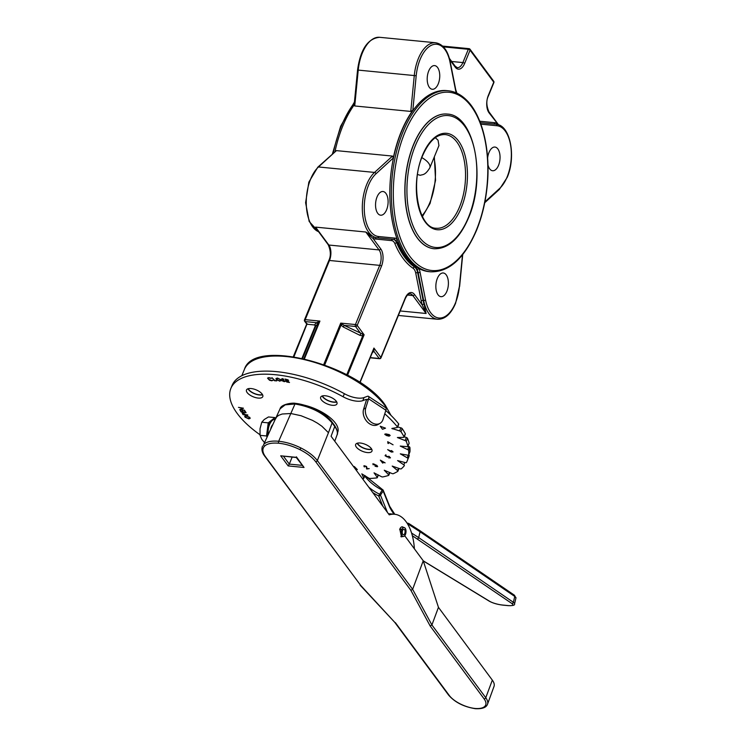 <?xml version="1.0" encoding="UTF-8"?>
<svg xmlns="http://www.w3.org/2000/svg" width="746" height="746" viewBox="0 0 746 746"><rect width="100%" height="100%" fill="white"/><g stroke="black" fill="none" stroke-linecap="round" stroke-linejoin="round"><path stroke-width="1.12" d="M248.25 388.685A8.402 3.59 -157.7 0 0 248.763 389.543A8.402 3.59 -157.7 0 0 255.291 393.841A8.402 3.59 -157.7 0 0 262.433 394.503M322.44 395.902A8.402 3.59 -157.7 0 0 322.943 396.76A8.402 3.59 -157.7 0 0 329.471 401.059A8.402 3.59 -157.7 0 0 336.614 401.721M357.418 443.18A8.402 3.59 -157.7 0 0 357.931 444.029A8.402 3.59 -157.7 0 0 364.458 448.327A8.402 3.59 -157.7 0 0 371.601 448.989M487.623 158.068A11.899 6.201 -84.4 0 1 489.003 152.464A11.899 6.201 -84.4 0 1 494.924 147.055A11.899 6.201 -84.4 0 1 498.533 165.351A11.899 6.201 -84.4 0 1 492.621 170.75A11.899 6.201 -84.4 0 1 487.949 164.782M428.708 70.991A11.899 6.201 -84.4 0 1 434.629 65.592A11.899 6.201 -84.4 0 1 438.238 83.878A11.899 6.201 -84.4 0 1 432.316 89.278A11.899 6.201 -84.4 0 1 428.708 70.991M377.056 196.916A11.899 6.201 -84.4 0 1 382.978 191.508A11.899 6.201 -84.4 0 1 386.596 209.794A11.899 6.201 -84.4 0 1 380.674 215.202A11.899 6.201 -84.4 0 1 377.056 196.916M437.361 278.389A11.899 6.201 -84.4 0 1 443.273 272.98A11.899 6.201 -84.4 0 1 446.891 291.266A11.899 6.201 -84.4 0 1 440.97 296.675A11.899 6.201 -84.4 0 1 437.361 278.389M447.115 114.054A67.662 35.248 95.6 0 0 413.452 144.771A67.662 35.248 95.6 0 0 434.004 248.735L434.144 248.754A67.662 35.248 -84.4 0 1 413.592 144.789A67.662 35.248 -84.4 0 1 447.255 114.073L447.115 114.054M430.563 271.814L428.987 271.656A90.956 47.39 -84.4 0 1 418.767 268.401A90.956 47.39 -84.4 0 1 416.482 266.993A90.956 47.39 -84.4 0 1 398.597 242.823A90.956 47.39 -84.4 0 1 397.198 239.252A90.956 47.39 -84.4 0 1 401.357 131.893A90.956 47.39 -84.4 0 1 446.612 90.602L448.178 90.751A90.956 47.39 -84.4 0 0 402.924 132.042A90.956 47.39 -84.4 0 0 430.563 271.814C449.092 272.29 464.422 258.452 476.545 230.3C482 216.89 485.534 202.25 487.157 186.388C490.915 150.86 482.513 115.294 466.381 99.899C460.86 94.49 454.799 91.441 448.178 90.751M335.019 151.466A91.292 47.567 -84.4 0 1 342.787 126.018A91.292 47.567 -84.4 0 1 354.154 104.981M398.364 315.455L437.576 319.269A34.726 18.09 -84.4 0 1 423.663 300.47L418.161 272.682L417.629 272.635L423.122 300.424A34.726 18.09 95.6 0 0 424.036 304.209A1.399 0.727 -16.1 0 0 422.189 304.881A36.125 18.818 -84.4 0 1 421.238 300.946L415.746 273.157A9.801 5.11 95.6 0 0 413.163 268.346A92.691 48.294 -84.4 0 1 394.932 243.718A9.801 5.11 95.6 0 0 391.659 240.613L375.415 239.028A36.125 18.818 -84.4 0 1 373.065 238.506L365.81 232.015L374.483 237.247A34.726 18.09 95.6 0 0 376.739 237.75L377.271 237.806A34.726 18.09 -84.4 0 1 366.724 184.439A34.726 18.09 -84.4 0 1 374.548 172.429L392.471 156.082L393.273 158.012A91.292 47.567 -84.4 0 1 401.217 131.706A91.292 47.567 -84.4 0 1 412.827 110.333L410.785 111.424L414.272 75.56A34.726 18.09 -84.4 0 1 418.366 58.514A34.726 18.09 -84.4 0 1 435.645 42.755L379.593 37.3A34.726 18.09 95.6 0 0 362.323 53.059A34.726 18.09 95.6 0 0 358.229 70.105L416.193 75.747L412.827 110.333M379.593 37.3C367.778 38.466 360.43 49.385 357.558 70.04L358.229 70.105L354.732 105.969L410.785 111.424M354.732 105.969L354.397 104.645M327.261 415.485A15.396 6.565 22.3 0 1 327.27 417.033M317.395 324.482A1.399 1.25 44.4 0 0 316.63 322.692L319.922 321.088L315.81 326.095L314.43 324.948L307.259 324.249L307.11 323.717L293.915 356.802M424.036 304.209L426.106 313.479L422.189 304.881L414.524 294.521A12.598 6.565 -84.4 0 0 405.153 298.241L380.87 357.427L373.933 348.056L373.849 351.254A1.399 1.25 44.4 0 0 372.953 351.133M318.3 231.325L328.193 244.697C330.842 250.805 331.028 256.139 328.744 260.699A1.399 0.597 -157.7 0 1 329.48 260.475L305.207 319.661L319.922 321.088L304.433 358.854M495.409 124.172L480.34 122.708L495.409 124.172A1.399 1.194 -84.4 0 1 494.356 122.661A36.125 18.818 -84.4 0 1 496.705 123.183A1.399 1.184 -70.6 0 0 497.06 124.395M393.273 158.012L375.984 173.79A1.399 1.035 -132.4 0 0 374.548 172.429L318.495 166.973A1.399 1.035 -132.4 0 0 317.796 167.188L336.418 150.627L318.495 166.973A34.726 18.09 95.6 0 0 310.672 178.984A34.726 18.09 95.6 0 0 318.57 231.698M392.471 156.082L336.418 150.627M375.415 239.028A1.399 1.194 95.6 0 1 376.739 237.75L393.515 239.382A11.199 5.837 95.6 0 1 395.613 240.399L397.674 242.972L396.732 242.879A91.292 47.567 95.6 0 0 414.683 267.143L415.634 267.236A91.292 47.567 -84.4 0 1 397.674 242.972A1.399 0.858 157.4 0 0 398.597 242.823M437.576 319.269C445.017 319.391 451.013 314.057 455.582 303.286L459.405 286.511A33.328 17.363 95.6 0 1 455.48 302.867A33.328 17.363 95.6 0 1 425.546 299.957L420.054 272.169A12.598 6.565 -84.4 0 0 418.767 268.401A1.399 0.942 151.9 0 1 417.023 269.334L415.634 267.236A1.399 1.147 124.1 0 0 416.482 266.993M375.984 173.79A33.328 17.363 95.6 0 0 364.3 210.316A33.328 17.363 95.6 0 0 378.604 236.519L394.839 238.105A12.598 6.565 -84.4 0 1 397.198 239.252A1.399 1.11 133.3 0 1 395.613 240.399M456.916 93.175A1.399 0.942 -28.1 0 0 456.869 93.082L455.731 89.707A1.399 0.597 -11.2 0 1 455.545 90.098L450.052 62.3A33.328 17.363 95.6 0 0 432.12 44.956A33.328 17.363 95.6 0 0 416.193 75.747M342.228 324.333L341.053 325.079L340.726 323.111L344.167 325.377L364.123 334.795L357.185 325.424L381.458 266.229A12.598 6.565 -84.4 0 0 380.74 248.866L373.065 238.506A1.399 1.184 109.4 0 1 374.483 237.247M347.561 375.182L364.123 334.795L362.696 335.887L359.945 335.336L343.244 327L341.053 325.079L324.697 364.953M359.833 382.437L373.933 348.056L360.048 382.586M451.684 61.489L462.874 62.58L468.32 49.292A1.399 0.597 22.3 0 1 470.073 50.168L493.759 82.172L488.313 95.46A12.598 6.565 -84.4 0 0 489.04 112.823L498.412 124.769M374.044 349.921A1.399 0.671 31.4 0 0 373.401 350.033M359.945 335.336L360.868 333.704L355.516 326.478L344.167 325.377L343.244 327M362.64 334.516A1.399 0.522 -97.6 0 0 362.696 335.887L346.759 374.753M303.864 358.723L318.561 322.887A1.399 0.671 31.4 0 0 318.057 321.974M435.31 137.702L438.051 140.22L438.937 145.601L429.817 167.831A15.685 6.695 22.3 0 0 428.633 163.178A15.685 6.695 22.3 0 0 421.835 157.62M429.817 167.831C425.006 175.664 422.609 174.34 420.334 175.31L417.536 174.517M275.433 419.103L276.691 416.893L278.706 415.317L282.156 414.021L290.819 413.508L301.039 415.727L312.527 420.38L317.507 423.196L321.918 426.264L328.454 432.708L332.11 422.926A1.399 1.035 -36.5 0 0 332.026 422.022L334.656 425.574C337.425 430.097 338.218 433.24 337.033 434.993A29.318 12.514 -157.7 0 0 334.74 426.488L332.11 422.926C323.531 413.07 311.157 406.756 294.978 403.987L285.214 404.836L280.067 408.817L263.758 444.346C266.564 441.651 271.544 440.625 278.678 441.259C285.942 442.024 293.346 444.262 300.88 447.954C308.34 451.74 313.824 455.946 317.339 460.562A1.399 1.035 143.5 0 1 315.651 461.662C312.294 457.261 307.054 453.251 299.929 449.642C292.74 446.108 285.681 443.973 278.743 443.227C271.926 442.639 267.171 443.618 264.485 446.192C262.032 448.878 262.368 452.402 265.511 456.785L360.766 585.489L394.727 622.313M402.523 536.542L401.469 536.868L399.809 529.11A5.045 2.63 -84.4 0 1 402.318 526.825A5.045 2.63 -84.4 0 1 403.316 527.338M388.47 513.798L389.337 513.798A46.392 24.17 -84.4 0 1 390.41 513.863L394.597 514.264A46.392 24.17 -84.4 0 0 389.263 514.861L331.084 436.261L334.74 426.488A1.399 1.035 143.5 0 0 334.656 425.574M294.978 403.987L295.994 403.614L294.978 403.987L278.678 441.259A1.399 0.727 95.5 0 0 278.743 443.227M283.499 456.282L289.289 464.105L292.152 457.121M438.452 607.347L431.906 624.962L485.758 697.734A22.352 9.539 22.3 0 1 487.511 704.224L494.02 686.413A21.625 9.232 -157.7 0 0 492.332 680.138L438.452 607.347L423.243 560.778L404.705 535.721L414.394 548.823A46.392 24.17 -84.4 0 0 394.597 514.264M423.243 560.778L412.631 589.321L410.906 590.375L315.651 461.662M262.601 445.977C261.426 448.719 261.846 451.712 263.851 454.939L360.766 585.489M395.352 622.621L449.251 695.44A20.953 8.943 -157.7 0 0 475.053 708.476L475.407 708.7C482.308 709.017 486.336 707.525 487.511 704.224M475.053 708.476A20.953 8.943 -157.7 0 0 484.079 698.834L430.181 626.006L431.906 624.962L412.631 589.321L317.339 460.562L328.454 432.708M302.083 465.355L289.289 464.105L288.18 465.924L280.701 455.815L296.311 457.531L304.032 467.462L288.18 465.924M280.701 455.815L296.563 457.363L296.414 456.832L304.032 467.462M365.083 475.715L382.577 489.618L382.176 490.029A31.015 18.725 33.1 0 1 364.719 476.023M382.577 489.618A1.399 1.399 0 0 1 383.267 490.355A1.399 0.849 158 0 1 383.155 490.999A1.399 0.849 -146.9 0 0 382.176 490.029L378.679 495.931A32.414 19.564 33.1 0 1 372.795 492.612M383.267 490.355L389.729 506.394A1.399 0.849 158 0 1 389.626 507.028L383.155 490.999L380.479 495.111A1.399 0.849 -146.9 0 0 379.49 494.15A31.015 18.725 -146.9 0 1 368.776 487.185M387.454 512.427L380.479 495.111A1.399 0.849 158 0 1 378.679 495.931L382.782 506.105M408.304 523.347A1.399 1.194 101.5 0 1 408.407 523.356L408.407 523.356A1.399 1.194 101.5 0 1 409.321 524.848A70.991 36.992 -84.4 0 1 407.894 524.503M401.982 529.306L402.635 530.359A2.732 1.427 95.6 0 1 403.922 529.296A2.732 1.427 95.6 0 1 405.069 532.159A2.732 1.427 95.6 0 1 403.39 534.742A2.732 1.427 95.6 0 1 402.495 530.723L401.749 529.893A4.485 2.331 95.6 0 0 401.497 534.369A4.485 2.331 95.6 0 0 403.418 536.477A4.485 2.331 95.6 0 0 405.451 534.444A4.485 2.331 95.6 0 0 404.285 527.59A4.485 2.331 95.6 0 0 401.982 529.306L399.893 528.914M404.285 527.59L401.87 526.956A4.886 2.546 95.6 0 0 401.656 526.918M402.635 530.359L402.122 530.313M400.835 536.644A4.886 2.546 95.6 0 0 400.928 536.644L403.418 536.477M399.66 529.548L401.749 529.893M275.6 418.599L274.948 417.583L271.591 420.222A11.47 5.977 -84.4 0 1 274.36 419.28L275.237 419.364A11.47 5.977 95.6 0 0 268.28 429.5A11.47 5.977 95.6 0 0 268.187 434.219M267.497 435.664A11.47 5.977 -84.4 0 1 267.385 429.416L266.527 435.972L267.003 436.708M270.742 428.838A7.059 3.674 -84.4 0 1 272.682 424.744M271.591 420.222L268.234 422.861L267.385 429.416A11.47 5.977 -84.4 0 1 271.591 420.222M264.308 442.397L261.697 439.17L260.056 435.338L260.037 428.698L261.762 422.227L264.252 419.504L268.476 416.949L274.948 417.583M268.234 422.861L261.762 422.227M266.527 435.972L260.056 435.338M362.397 478.559A105.969 45.226 -157.7 0 0 363.181 478.578A1.399 0.597 -157.7 0 0 363.712 478.428A1.399 0.597 -157.7 0 0 363.768 478.335A1.399 0.597 -157.7 0 0 363.74 478.055L361.819 473.869L368.496 477.972A1.399 0.597 -157.7 0 0 370.044 478.456A105.969 45.226 -157.7 0 0 376.889 477.888A1.399 0.597 -157.7 0 0 377.234 477.748A1.399 0.597 -157.7 0 0 377.29 477.664A1.399 0.597 -157.7 0 0 377.187 477.244L374.035 472.843L381.281 476.582A1.399 0.597 -157.7 0 0 382.81 476.927A105.969 45.226 -157.7 0 0 388.535 475.454A1.399 0.597 -157.7 0 0 388.722 475.351A1.399 0.597 -157.7 0 0 388.787 475.258A1.399 0.597 -157.7 0 0 388.563 474.717L384.265 470.222L391.883 473.477A1.399 0.597 -157.7 0 0 393.329 473.673A105.969 45.226 -157.7 0 0 397.777 471.36A1.399 0.597 -157.7 0 0 397.842 471.304A1.399 0.597 -157.7 0 0 397.898 471.22A1.399 0.597 -157.7 0 0 397.525 470.54L392.209 466.082L399.968 468.768A1.399 0.597 -157.7 0 0 401.292 468.814A105.969 45.226 -157.7 0 0 402.905 467.313A105.969 45.226 -157.7 0 0 404.323 465.718A1.399 0.597 -157.7 0 0 404.36 465.653A1.399 0.597 -157.7 0 0 403.81 464.842L397.599 460.59L405.292 462.604A1.399 0.597 -157.7 0 0 406.411 462.548A1.399 0.597 -157.7 0 0 406.458 462.483A105.969 45.226 -157.7 0 0 407.269 460.767A105.969 45.226 -157.7 0 0 407.978 458.706A1.399 0.597 -157.7 0 0 407.223 457.802L400.304 453.838L407.708 455.153A1.399 0.597 -157.7 0 0 408.603 455.041A1.399 0.597 -157.7 0 0 408.659 454.957A1.399 0.597 -157.7 0 0 408.677 454.874A105.969 45.226 -157.7 0 0 408.64 450.528A1.399 0.597 -157.7 0 0 407.661 449.624L400.238 446.071L407.12 446.649A1.399 0.597 -157.7 0 0 407.801 446.509A1.399 0.597 -157.7 0 0 407.857 446.425A1.399 0.597 -157.7 0 0 407.866 446.229A105.969 45.226 -157.7 0 0 406.272 441.445A1.399 0.597 -157.7 0 0 405.097 440.569L397.385 437.529L403.567 437.352A1.399 0.597 -157.7 0 0 404.043 437.212A1.399 0.597 -157.7 0 0 404.108 437.119A1.399 0.597 -157.7 0 0 404.062 436.802A105.969 45.226 -157.7 0 0 400.956 431.729A1.399 0.597 -157.7 0 0 399.623 430.908L391.846 428.465L397.142 427.551A1.399 0.597 -157.7 0 0 397.45 427.421A1.399 0.597 -157.7 0 0 397.506 427.327A1.399 0.597 -157.7 0 0 397.376 426.88A105.969 45.226 -157.7 0 0 384.777 413.797M321.041 396.639A8.803 3.758 -157.7 0 0 320.677 397.189A8.803 3.758 -157.7 0 0 326.701 403.707A8.803 3.758 -157.7 0 0 336.605 404.416A8.803 3.758 -157.7 0 0 336.968 403.866A8.803 3.758 -157.7 0 0 330.935 397.348A8.803 3.758 -157.7 0 0 321.041 396.639M336.763 401.982A8.803 3.758 22.3 0 1 328.66 400.928A8.803 3.758 22.3 0 1 322.141 395.995M356.019 443.917A8.803 3.758 -157.7 0 0 355.665 444.457A8.803 3.758 -157.7 0 0 361.689 450.976A8.803 3.758 -157.7 0 0 371.592 451.684A8.803 3.758 -157.7 0 0 371.956 451.134A8.803 3.758 -157.7 0 0 365.922 444.616A8.803 3.758 -157.7 0 0 356.019 443.917M371.741 449.26A8.803 3.758 22.3 0 1 363.638 448.197A8.803 3.758 22.3 0 1 357.129 443.264M246.861 389.421A8.803 3.758 -157.7 0 0 246.497 389.962A8.803 3.758 -157.7 0 0 252.521 396.49A8.803 3.758 -157.7 0 0 262.424 397.189A8.803 3.758 -157.7 0 0 262.788 396.648A8.803 3.758 -157.7 0 0 256.755 390.13A8.803 3.758 -157.7 0 0 246.861 389.421M262.573 394.765A8.803 3.758 22.3 0 1 254.479 393.711A8.803 3.758 22.3 0 1 247.961 388.778M338.125 430.61A30.8 13.148 22.3 0 1 337.714 431.067A30.8 13.148 22.3 0 1 337.341 431.421M388.265 442.257L388.461 443.525L387.967 443.385L387.706 441.707L393.067 444.803M388.946 456.561L389.962 457.606L388.946 456.561L387.472 456.505L387.463 457.065L385.067 455.731L385.645 454.864L386.13 455.079L385.645 455.797L386.969 456.524L389.104 456.356L390.419 457.867L388.647 457.876L389.99 457.559M390.466 457.774L388.666 457.839M388.955 456.515L387.491 456.468L387.463 457.065M376.926 466.474L376.777 465.569L376.935 466.436L376.777 465.569L374.595 464.991L374.595 464.254L373.336 464.021L373.084 464.777L372.925 463.742L377.038 465.485L377.327 466.754L375.079 466.241L376.926 466.474L376.758 465.607L374.93 465.271L374.576 464.292L374.548 465.01M374.567 464.972L374.595 464.254L373.345 463.984L373.401 464.674M373.382 464.646L372.925 463.742M377.681 466.483L375.089 466.203M353.501 466.539L354.303 466.53L357.343 469.588L353.716 466.837M385.505 428.167L380.264 426.246L382.502 429.286L385.505 428.167M276.785 380.87L274.575 380.758L271.992 377.718L274.789 380.488L276.785 380.87M285.14 381.094L284.282 381.71L282.408 380.88L284.618 381.029L281.559 379.127L282.286 378.586L283.872 379.248L282.053 379.182L285.214 381.458M284.058 381.374L284.636 380.992L284.058 381.374L284.636 380.992L282.109 379.611M282.119 379.574L281.568 379.089L282.286 378.586M283.844 379.229L282.053 379.182M249.817 417.406L250.152 418.403L248.8 418.888L245.033 417.182L244.688 416.165L246.059 415.681L249.817 417.406M245.005 411.027L246.096 412.715L241.238 412.062L240.137 410.356L241.527 411.829L243.047 412.034L242.142 410.636L243.522 412.1L245.425 412.351L245.005 411.027M363.6 409.2L365.754 407.941A11.199 8.225 59.8 0 0 372.45 422.991A11.199 8.225 59.8 0 0 380.031 423.346L377.877 424.595A11.199 8.225 -120.2 0 1 370.296 424.241A11.199 8.225 -120.2 0 1 363.6 409.2L366.435 400.043A1.296 0.494 123.5 0 0 366.398 399.399A1.296 0.494 123.5 0 0 366.118 399.399L362.808 400.63A16.804 7.171 22.3 0 1 343.113 396.769A84.69 36.144 -157.7 0 0 230.868 388.414A84.69 36.144 -157.7 0 0 259.99 434.75M337.434 432.848A30.8 13.148 -157.7 0 0 337.724 432.242A30.8 13.148 -157.7 0 0 303.836 405.05M240.781 409.563L244.529 410.197L239.746 409.666L242.422 408.295L238.468 407.372L243.429 408.193L240.781 409.563L243.448 408.239M247.672 414.897L243.093 414.692L242.236 413.396L243.019 412.939L245.443 414.664L247.672 414.897M247.859 415.158L243.112 414.655L242.236 413.396L243.019 412.939M289.513 382.484L286.678 381.989L285.121 379.071L288.133 379.863L285.774 379.453L286.259 380.357L288.599 380.768L286.408 380.647L287.024 381.793L289.513 382.484L286.678 381.989M279.89 381.234L281.205 379.835L279.89 381.234L276.207 379.416L275.973 378.502L277.475 378.045L281.195 379.873L281.438 380.749M273.148 380.199L271.824 380.796L269.52 380.255L267.534 378.101L268.802 377.607L271.311 378.259L269.092 377.905L268.075 378.306L268.429 379.201L271.572 380.507L273.111 380.311M366.165 466.52L364.608 466.026L364.262 466.931L364.281 465.737L366.528 466.464L367.144 468.6L369.223 468.637L366.678 469.001L366.183 466.483L364.617 465.989L364.626 466.884M363.778 466.017L364.281 465.737M385.113 462.865L383.826 462.361L382.679 463.107L380.367 460.142L385.132 462.874L383.817 462.399L382.679 463.107M389.971 450.966L391.594 450.584L393.049 451.917L391.324 452.048L387.659 449.642L389.944 450.621M390.177 435.45L389.123 436.13L386.605 435.524L384.861 434.452L385.794 433.883L389.244 434.61L390.158 435.487L389.104 436.168L386.596 435.561L384.833 434.107M399.623 430.908L400.891 427.831L397.674 426.926M400.891 427.831A1.399 0.597 22.3 0 1 402.225 428.652L400.956 431.729M404.062 436.802L405.32 433.734A105.969 45.226 -157.7 0 0 402.225 428.652M405.097 440.569L406.356 437.501L404.267 436.727M406.356 437.501A1.399 0.597 22.3 0 1 407.53 438.368L406.272 441.445M407.866 446.229L409.125 443.161A105.969 45.226 -157.7 0 0 407.53 438.368M407.661 449.624L408.92 446.556L407.978 446.127M408.92 446.556A1.399 0.597 22.3 0 1 409.899 447.46L408.64 450.528M408.677 454.874L409.936 451.806A105.969 45.226 -157.7 0 0 409.899 447.46M408.696 454.855A1.399 0.597 22.3 0 1 409.237 455.629L407.978 458.706M407.269 460.767L408.528 457.69A105.969 45.226 -157.7 0 0 409.237 455.629M343.113 396.769L344.382 393.702A84.69 36.144 -157.7 0 0 232.137 385.346L230.868 388.414M344.382 393.702A16.804 7.171 -157.7 0 0 364.067 397.553L362.808 400.63M365.754 407.941L368.599 398.784A4.97 1.884 123.5 0 0 368.421 396.331A4.97 1.884 123.5 0 0 367.386 396.322L364.067 397.553M397.376 426.88L398.634 423.812A105.969 45.226 -157.7 0 0 385.794 410.505M398.634 423.812A1.399 0.597 22.3 0 1 398.765 424.26A1.399 0.597 22.3 0 1 398.709 424.343M366.435 400.043L368.599 398.784L385.887 410.216L383.043 419.373A11.199 8.225 59.8 0 1 380.031 423.346M385.887 410.216A4.97 1.884 -56.5 0 0 385.71 407.764L368.421 396.331M244.679 410.449L239.736 409.591M238.506 407.372L242.422 408.295M246.068 412.669L241.238 412.062M241.256 412.025L240.184 410.365M242.189 410.645L243.047 412.034M244.567 410.962L245.425 412.351M242.245 413.359L243.037 412.902M243.261 413.209L243.345 414.44L244.977 414.608L243.261 413.209M244.632 414.058L243.243 413.247L242.963 413.899M244.986 414.571L244.613 414.095M250.152 418.385L248.8 418.888M248.81 418.851L245.033 417.182M245.052 417.145L244.697 416.147M249.397 417.359L249.64 418.18L249.397 417.359L246.339 415.96L245.49 417.154M246.339 415.96L245.471 417.191L245.229 416.352M245.471 417.191L248.53 418.571L249.378 417.396L246.329 415.998M286.688 381.952L285.159 379.08M288.105 379.817L285.774 379.453M288.721 381.01L286.408 380.647M285.159 381.057L284.282 381.71M284.291 381.672L282.426 380.842M281.568 379.089L282.296 378.548M279.909 381.197L276.207 379.416M276.225 379.378L275.983 378.483M280.72 379.789L280.906 380.563L280.72 379.789L277.736 378.306L276.719 379.425M276.701 379.462L279.657 380.936L280.701 379.826L277.717 378.343L276.701 379.462L276.505 378.707M276.747 380.833L274.575 380.758L272.038 377.718M271.152 378.409L269.092 377.905M269.11 377.868L268.075 378.306M273.157 380.162L271.824 380.796M271.833 380.758L269.52 380.255M269.539 380.218L267.544 378.082M380.329 426.274L382.521 429.248L385.468 428.157M356.933 469.56L354.173 466.837M354.182 466.8L353.697 466.8M364.617 465.989L364.635 466.837L364.617 465.989M364.281 466.893L364.29 465.7M369.186 468.6L366.678 469.001M366.696 468.964L366.183 466.483M373.345 463.984L373.42 464.637L373.345 463.984M373.103 464.739L372.944 463.704M382.689 463.07L380.348 460.151M383.369 462.147L381.448 461L382.67 462.585L383.369 462.147L381.43 461.037M386.12 455.079L385.645 455.797M387.472 457.028L387.491 456.468L387.472 457.028L385.085 455.703M393.067 451.88L391.342 452.011L389.869 451.218M389.878 451.181L387.706 449.624M392.564 451.684L391.575 450.78L390.363 450.92L391.361 451.815L392.555 451.722L391.557 450.826L390.363 450.92M388.452 443.478L387.967 443.385M387.985 443.348L387.733 441.716M388.983 435.878L389.701 435.347L388.992 435.841L389.701 435.347L388.284 434.452L387.519 434.965L388.983 435.878L389.682 435.384L388.265 434.489L387.519 434.965M386.456 435.272L387.081 434.843L386.475 435.235L387.081 434.843L385.924 434.125L385.374 434.526L386.456 435.272L387.062 434.881L385.915 434.163L385.365 434.564L385.924 434.125L385.365 434.564M390.41 414.795A79.374 33.878 -157.7 0 0 385.29 406.057A79.374 33.878 -157.7 0 0 307.921 360.514A79.374 33.878 -157.7 0 0 244.418 369.373L241.825 375.704M354.369 102.808A90.956 47.39 95.6 0 0 341.36 126.046A90.956 47.39 95.6 0 0 333.266 153.07M404.677 132.919A89.557 46.662 95.6 0 0 409.824 256.335A89.557 46.662 95.6 0 0 476.442 229.88A89.557 46.662 95.6 0 0 471.295 106.464A89.557 46.662 95.6 0 0 404.677 132.919M484.891 201.905L499.615 188.468A33.328 17.363 95.6 0 0 507.121 176.942A33.328 17.363 95.6 0 0 496.995 125.738A1.399 1.194 -84.4 0 0 495.941 124.228C510.441 124.852 516.251 156.716 507.224 177.361L499.372 189.391L484.723 202.753M456.393 92.933A12.598 6.565 -84.4 0 1 455.545 90.098M314.43 324.948L316.63 322.692L305.291 321.591L307.259 324.249M370.286 357.614L379.201 358.481L373.849 351.254L372.207 352.933M400.21 310.961L426.106 313.479L412.855 295.575L407.484 295.052M328.193 244.697A1.399 1.035 143.5 0 0 328.837 245.033L379.061 249.919L365.81 232.015L315.586 227.12L328.837 245.033A11.199 5.837 -84.4 0 1 329.48 260.475L379.714 265.362A11.199 5.837 95.6 0 0 379.061 249.919A1.399 1.035 143.5 0 0 380.74 248.866M421.238 300.946A1.399 0.597 -11.2 0 1 423.122 300.424L423.663 300.47A1.399 0.597 168.8 0 0 425.546 299.957M459.405 286.511L462.483 254.852M496.995 125.738L480.881 124.162M479.771 121.244L494.356 122.661M488.313 95.46A1.399 0.597 22.3 0 1 488.416 95.88L493.871 82.592A1.399 0.597 22.3 0 0 493.759 82.172A1.399 1.035 -36.5 0 0 493.703 81.23L470.008 49.217A1.399 1.035 -36.5 0 1 470.073 50.168L464.627 63.457A12.598 6.565 -84.4 0 1 455.256 67.177L449.754 59.745M470.008 49.217A1.399 1.399 0 0 0 469.02 48.658A1.399 0.727 -84.4 0 0 468.32 49.292L443.404 46.867M323.717 364.589L340.726 323.111L355.432 324.547L379.714 265.362A1.399 0.597 -157.7 0 1 381.458 266.229M373.308 350.21L360.029 382.567M315.81 326.095L302.55 358.425M301.981 358.304L315.474 325.405M449.4 58.402L455.191 66.226L457.298 67.662A11.199 5.837 95.6 0 0 462.874 62.58A1.399 0.597 22.3 0 1 464.627 63.457M414.524 294.521A1.399 1.035 -36.5 0 1 412.855 295.575A11.199 5.837 95.6 0 0 410.095 293.793C408.556 293.542 406.952 295.164 405.255 298.652A1.399 0.597 -157.7 0 0 405.153 298.241M420.054 272.169A1.399 0.597 168.8 0 1 418.161 272.682A11.199 5.837 95.6 0 0 417.023 269.334M413.163 268.346A1.399 1.147 -55.9 0 1 414.683 267.143A11.199 5.837 -84.4 0 1 417.629 272.635A1.399 0.597 -11.2 0 0 415.746 273.157M391.659 240.613A1.399 1.194 95.6 0 1 392.983 239.326A11.199 5.837 -84.4 0 1 396.732 242.879A1.399 0.858 -22.6 0 0 394.932 243.718M378.604 236.519A1.399 1.194 95.6 0 1 377.271 237.806M394.839 238.105A1.399 1.194 95.6 0 1 393.515 239.382M499.615 188.468A1.399 1.035 47.6 0 1 499.372 189.391M480.75 123.827A1.399 1.194 -84.4 0 0 480.499 123.127M450.052 62.3A1.399 0.597 -11.2 0 0 450.239 61.918L455.731 89.707M304.582 320.304A1.399 1.035 -36.5 0 0 305.291 321.591A1.399 0.727 95.6 0 1 305.207 319.661A1.399 0.597 -157.7 0 0 304.471 319.885L328.744 260.699M355.432 324.547A1.399 0.727 95.6 0 0 355.516 326.478A1.399 1.035 143.5 0 0 357.185 325.424A1.399 0.597 -157.7 0 0 355.432 324.547M380.982 357.847A1.399 0.597 -157.7 0 0 380.87 357.427A1.399 1.035 -36.5 0 1 379.201 358.481A1.399 0.727 -84.4 0 0 379.546 358.705A1.399 1.399 0 0 0 380.982 357.847L405.255 298.652M489.04 112.823A1.399 1.035 -36.5 0 0 488.975 111.881L498.552 124.824M455.191 66.226A1.399 1.035 143.5 0 1 455.256 67.177M415.345 145.656A66.254 34.521 95.6 0 0 419.149 236.967A66.254 34.521 95.6 0 0 468.441 217.394A66.254 34.521 95.6 0 0 464.627 126.093A66.254 34.521 95.6 0 0 415.345 145.656M436.149 228.239A47.045 24.515 95.6 0 0 459.555 206.884A47.045 24.515 95.6 0 0 445.259 134.588C436.624 134.131 429.062 141.171 422.59 155.718C409.694 184.225 419.112 228.696 436.149 228.239M461.298 207.752A48.443 25.243 -84.4 0 1 425.267 222.066A48.443 25.243 -84.4 0 1 422.478 155.299A48.443 25.243 -84.4 0 1 458.52 140.994A48.443 25.243 -84.4 0 1 461.298 207.752M422.012 215.753A44.247 23.051 95.6 0 0 429.882 202.586A44.247 23.051 95.6 0 0 433.986 157.676M300.88 447.954L299.929 449.642M263.758 444.346A1.399 1.25 44.4 0 0 264.485 446.192M492.332 680.138L485.758 697.734A1.399 1.035 -36.5 0 1 484.079 698.834M430.181 626.006L410.906 590.375M449.251 695.44A1.399 1.035 143.5 0 1 448.598 695.104C454.911 702.331 463.844 706.863 475.398 708.7M264.867 456.449A1.399 1.035 -36.5 0 0 265.511 456.785M411.568 533.045L418.674 537.614L420.082 531.777L409.321 524.848A1.399 1.156 122.8 0 0 408.892 523.552A1.399 1.399 0 0 0 408.407 523.356L406.98 523.011M394.065 514.218A70.991 36.992 -84.4 0 1 389.72 507.243A2.797 1.455 95.6 0 1 389.626 507.028M423.252 560.824L489.73 601.341A9.801 2.163 -166.5 0 0 502.543 605.034L507.998 605.565A9.801 2.163 -166.5 0 0 511.831 603.486L412.342 535.721M511.831 603.486A1.399 1.184 124.3 0 0 513.36 602.292L514.768 596.455L420.101 531.786L418.702 537.633L513.36 602.292A11.199 2.471 13.5 0 1 514.544 603.859L515.952 598.012A11.199 2.471 -166.5 0 0 514.768 596.455A1.399 1.184 -55.7 0 0 514.339 595.159L515.952 598.012M389.748 506.441A1.399 0.932 152.7 0 1 389.776 506.487A1.399 0.932 152.7 0 1 389.72 507.243M408.668 523.45A1.399 1.156 122.8 0 1 408.892 523.552L419.644 530.481A1.399 1.156 122.8 0 1 420.082 531.777L420.101 531.786A1.399 1.184 -55.7 0 0 419.662 530.49L514.339 595.159M489.73 601.341A1.399 1.128 121.4 0 1 489.32 601.211C492.92 603.16 497.386 604.456 502.72 605.109A1.399 0.727 95.6 0 0 502.916 605.071M418.674 537.614A1.399 1.156 122.8 0 1 417.163 538.826A1.399 1.184 124.3 0 0 418.702 537.633L418.674 537.614M502.543 605.034A1.399 0.727 95.6 0 0 502.72 605.109L508.185 605.64A1.399 0.727 95.6 0 0 508.38 605.603M507.998 605.565A1.399 0.727 95.6 0 0 508.185 605.64C512.987 605.78 515.104 605.183 514.544 603.859M377.187 477.244L378.157 474.866M388.563 474.717L389.505 472.405M397.525 470.54L398.476 468.227M403.81 464.842L404.789 462.455M407.223 457.802L408.304 455.172M392.527 428.307L392.303 428.847M363.74 478.055L364.775 475.519M244.418 369.373C253.882 337.201 358.714 365.381 385.225 405.106L390.96 415.335M332.446 153.825L340.624 126.279L354.443 102.016M462.725 254.554L459.611 286.529M450.239 61.918C447.833 50.467 442.975 44.079 435.645 42.755M357.558 70.04L354.126 105.289M317.796 167.188L308.863 182.099L305.608 202.698L309.18 221.497L318.617 231.754M304.471 319.885A1.399 1.399 0 0 0 304.648 321.246L306.737 324.081M306.709 324.034L293.309 356.709M370.212 357.8L379.546 358.705M488.975 111.881C486.327 105.773 486.14 100.44 488.416 95.88M493.871 82.592A1.399 1.399 0 0 0 493.703 81.23M442.62 46.093L469.02 48.658M434.144 248.754C448.094 249.08 459.555 238.767 468.544 217.813C486.364 177.408 474.521 114.837 447.255 114.073M422.423 216.573L430.088 203.416L435.552 180.373L434.34 156.819M416.65 192.216L417.135 197.849M337.033 434.993L334.758 441.212M360.197 585.246L394.783 622.378M394.755 622.341L448.598 695.104M332.026 422.022C326.049 413.247 307.986 404.64 295.658 403.39C292.796 402.532 281.046 404.118 280.067 408.817M389.729 506.394L394.802 514.292M423.308 560.964L489.32 601.211M364.897 475.594L363.768 478.335M378.381 474.988L377.29 477.664M389.888 472.572L388.787 475.258M399.045 468.432L397.898 471.22M409.918 451.88L408.659 454.957M409.116 443.348L407.857 446.425M405.367 434.051L404.108 437.119M398.765 424.26L397.506 427.327"/></g></svg>

